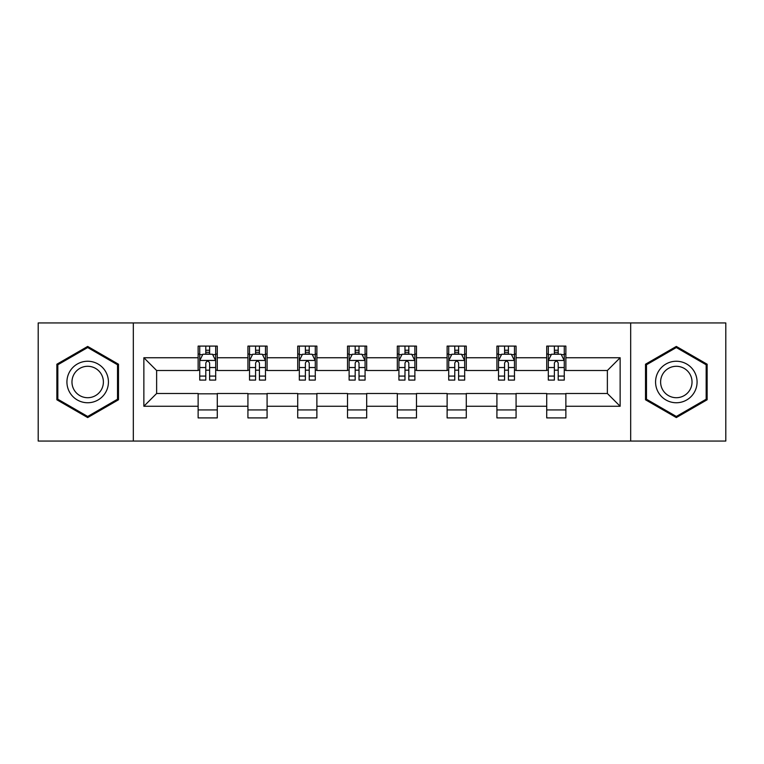 <?xml version="1.0" encoding="UTF-8"?>
<svg xmlns="http://www.w3.org/2000/svg" width="764" height="764" viewBox="0 0 764 764"><rect width="100%" height="100%" fill="white"/><g stroke="black" fill="none" stroke-linecap="round" stroke-linejoin="round"><path stroke-width="1.15" d="M630.672 441.057L725.8 441.057L725.8 322.943L630.672 322.943L630.672 441.057L133.328 441.057L133.328 322.943L38.2 322.943L38.2 441.057L133.328 441.057M630.672 322.943L133.328 322.943M565.866 357.743L565.866 346.092L546.718 346.092L546.718 357.743L516.072 357.743L516.072 346.092L496.915 346.092L496.915 357.743L466.279 357.743L466.279 346.092L447.121 346.092L447.121 357.743L416.476 357.743L416.476 346.092L397.318 346.092L397.318 357.743L366.682 357.743L366.682 346.092L347.524 346.092L347.524 357.743L316.879 357.743L316.879 346.092L297.721 346.092L297.721 357.743L267.085 357.743L267.085 346.092L247.928 346.092L247.928 357.743L217.282 357.743L217.282 346.092L198.134 346.092L198.134 357.743L143.861 357.743L143.861 406.257L156.63 393.489L198.134 393.489L198.134 417.908L217.282 417.908L217.282 393.489L247.928 393.489L247.928 417.908L267.085 417.908L267.085 393.489L297.721 393.489L297.721 417.908L316.879 417.908L316.879 393.489L347.524 393.489L347.524 417.908L366.682 417.908L366.682 393.489L397.318 393.489L397.318 417.908L416.476 417.908L416.476 393.489L447.121 393.489L447.121 417.908L466.279 417.908L466.279 393.489L496.915 393.489L496.915 417.908L516.072 417.908L516.072 393.489L546.718 393.489L546.718 417.908L565.866 417.908L565.866 393.489L607.37 393.489L607.37 370.511L565.866 370.511L565.866 357.743L620.139 357.743L620.139 406.257L565.866 406.257M546.718 406.257L516.072 406.257M496.915 406.257L466.279 406.257M447.121 406.257L416.476 406.257M397.318 406.257L366.682 406.257M347.524 406.257L316.879 406.257M297.721 406.257L267.085 406.257M247.928 406.257L217.282 406.257M198.134 406.257L143.861 406.257M546.718 357.743L546.718 370.511L516.072 370.511L516.072 357.743M496.915 357.743L496.915 370.511L466.279 370.511L466.279 357.743M447.121 357.743L447.121 370.511L416.476 370.511L416.476 357.743M397.318 357.743L397.318 370.511L366.682 370.511L366.682 357.743M347.524 357.743L347.524 370.511L316.879 370.511L316.879 357.743M297.721 357.743L297.721 370.511L267.085 370.511L267.085 357.743M247.928 357.743L247.928 370.511L217.282 370.511L217.282 357.743M198.134 357.743L198.134 370.511L156.63 370.511L143.861 357.743M156.63 370.511L156.63 393.489M620.139 406.257L607.37 393.489M607.37 370.511L620.139 357.743M198.134 354.066L199.729 354.066M205.793 354.066L209.623 354.066M215.687 354.066L217.282 354.066M198.134 370.187L199.729 370.187M205.793 370.187L209.623 370.187M215.687 370.187L217.282 370.187M198.134 393.813L217.282 393.813M198.134 409.934L217.282 409.934M247.928 393.813L267.085 393.813M247.928 409.934L267.085 409.934M247.928 354.066L249.522 354.066M255.587 354.066L259.416 354.066M265.48 354.066L267.085 354.066M247.928 370.187L249.522 370.187M255.587 370.187L259.416 370.187M265.48 370.187L267.085 370.187M297.721 393.813L316.879 393.813M297.721 409.934L316.879 409.934M297.721 354.066L299.326 354.066M305.39 354.066L309.219 354.066M315.284 354.066L316.879 354.066M297.721 370.187L299.326 370.187M305.39 370.187L309.219 370.187M315.284 370.187L316.879 370.187M347.524 393.813L366.682 393.813M347.524 409.934L366.682 409.934M347.524 354.066L349.119 354.066M355.184 354.066L359.013 354.066M365.077 354.066L366.682 354.066M347.524 370.187L349.119 370.187M355.184 370.187L359.013 370.187M365.077 370.187L366.682 370.187M397.318 393.813L416.476 393.813M397.318 409.934L416.476 409.934M397.318 354.066L398.923 354.066M404.987 354.066L408.816 354.066M414.881 354.066L416.476 354.066M397.318 370.187L398.923 370.187M404.987 370.187L408.816 370.187M414.881 370.187L416.476 370.187M447.121 393.813L466.279 393.813M447.121 409.934L466.279 409.934M447.121 354.066L448.716 354.066M454.781 354.066L458.61 354.066M464.674 354.066L466.279 354.066M447.121 370.187L448.716 370.187M454.781 370.187L458.61 370.187M464.674 370.187L466.279 370.187M496.915 393.813L516.072 393.813M496.915 409.934L516.072 409.934M496.915 354.066L498.52 354.066M504.584 354.066L508.413 354.066M514.478 354.066L516.072 354.066M496.915 370.187L498.52 370.187M504.584 370.187L508.413 370.187M514.478 370.187L516.072 370.187M546.718 393.813L565.866 393.813M546.718 409.934L565.866 409.934M546.718 354.066L548.313 354.066M554.377 354.066L558.207 354.066M564.271 354.066L565.866 354.066M546.718 370.187L548.313 370.187M554.377 370.187L558.207 370.187M564.271 370.187L565.866 370.187M87.679 417.574L118.487 399.782L118.487 364.218L87.679 346.426L56.87 364.218L56.87 399.782L87.679 417.574M707.13 364.218L676.321 346.426L645.513 364.218L645.513 399.782L676.321 417.574L707.13 399.782L707.13 364.218M209.623 350.237L205.793 350.237M215.687 376.079L209.623 376.079L209.623 380.08L215.687 380.08L215.687 360.608L212.497 354.229L202.918 354.229L199.729 360.608L199.729 380.08L205.793 380.08L205.793 376.079L199.729 376.079M199.729 360.608L199.729 346.092M215.687 360.608L215.687 346.092M205.793 354.229L205.793 346.092M209.623 346.092L209.623 354.229M209.623 376.079L209.623 363.005C208.343 360.551 207.073 360.551 205.793 363.005L205.793 376.079M105.652 392.371A20.752 20.752 0 0 0 98.05 364.027A20.752 20.752 0 0 0 69.705 371.629A20.752 20.752 0 0 0 77.307 399.973A20.752 20.752 0 0 0 105.652 392.371M101.287 389.85A15.71 15.71 0 0 0 95.538 368.391A15.71 15.71 0 0 0 74.07 374.15A15.71 15.71 0 0 0 79.828 395.609A15.71 15.71 0 0 0 101.287 389.85M57.835 399.228L57.835 364.772L87.679 347.534L117.522 364.772L117.522 399.228L87.679 416.466L57.835 399.228M676.321 361.248A20.752 20.752 0 0 0 655.569 382A20.752 20.752 0 0 0 676.321 402.752A20.752 20.752 0 0 0 697.074 382A20.752 20.752 0 0 0 676.321 361.248M676.321 366.29A15.71 15.71 0 0 0 660.612 382A15.71 15.71 0 0 0 676.321 397.71A15.71 15.71 0 0 0 692.031 382A15.71 15.71 0 0 0 676.321 366.29M706.165 399.228L676.321 416.466L646.478 399.228L646.478 364.772L676.321 347.534L706.165 364.772L706.165 399.228M259.416 350.237L255.587 350.237M265.48 376.079L259.416 376.079L259.416 380.08L265.48 380.08L265.48 360.608L262.291 354.229L252.712 354.229L249.522 360.608L249.522 380.08L255.587 380.08L255.587 376.079L249.522 376.079M249.522 360.608L249.522 346.092M265.48 360.608L265.48 346.092M255.587 354.229L255.587 346.092M259.416 346.092L259.416 354.229M259.416 376.079L259.416 363.005C258.146 360.551 256.866 360.551 255.587 363.005L255.587 376.079M309.219 350.237L305.39 350.237M315.284 376.079L309.219 376.079L309.219 380.08L315.284 380.08L315.284 360.608L312.094 354.229L302.515 354.229L299.326 360.608L299.326 380.08L305.39 380.08L305.39 376.079L299.326 376.079M299.326 360.608L299.326 346.092M315.284 360.608L315.284 346.092M305.39 354.229L305.39 346.092M309.219 346.092L309.219 354.229M309.219 376.079L309.219 363.005C307.94 360.551 306.67 360.551 305.39 363.005L305.39 376.079M359.013 350.237L355.184 350.237M365.077 376.079L359.013 376.079L359.013 380.08L365.077 380.08L365.077 360.608L361.888 354.229L352.309 354.229L349.119 360.608L349.119 380.08L355.184 380.08L355.184 376.079L349.119 376.079M349.119 360.608L349.119 346.092M365.077 360.608L365.077 346.092M355.184 354.229L355.184 346.092M359.013 346.092L359.013 354.229M359.013 376.079L359.013 363.005C357.743 360.551 356.463 360.551 355.184 363.005L355.184 376.079M408.816 350.237L404.987 350.237M414.881 376.079L408.816 376.079L408.816 380.08L414.881 380.08L414.881 360.608L411.691 354.229L402.112 354.229L398.923 360.608L398.923 380.08L404.987 380.08L404.987 376.079L398.923 376.079M398.923 360.608L398.923 346.092M414.881 360.608L414.881 346.092M404.987 354.229L404.987 346.092M408.816 346.092L408.816 354.229M408.816 376.079L408.816 363.005C407.537 360.551 406.267 360.551 404.987 363.005L404.987 376.079M458.61 350.237L454.781 350.237M464.674 376.079L458.61 376.079L458.61 380.08L464.674 380.08L464.674 360.608L461.485 354.229L451.906 354.229L448.716 360.608L448.716 380.08L454.781 380.08L454.781 376.079L448.716 376.079M448.716 360.608L448.716 346.092M464.674 360.608L464.674 346.092M454.781 354.229L454.781 346.092M458.61 346.092L458.61 354.229M458.61 376.079L458.61 363.005C457.34 360.551 456.06 360.551 454.781 363.005L454.781 376.079M508.413 350.237L504.584 350.237M514.478 376.079L508.413 376.079L508.413 380.08L514.478 380.08L514.478 360.608L511.288 354.229L501.709 354.229L498.52 360.608L498.52 380.08L504.584 380.08L504.584 376.079L498.52 376.079M498.52 360.608L498.52 346.092M514.478 360.608L514.478 346.092M504.584 354.229L504.584 346.092M508.413 346.092L508.413 354.229M508.413 376.079L508.413 363.005C507.134 360.551 505.864 360.551 504.584 363.005L504.584 376.079M558.207 350.237L554.377 350.237M564.271 376.079L558.207 376.079L558.207 380.08L564.271 380.08L564.271 360.608L561.082 354.229L551.503 354.229L548.313 360.608L548.313 380.08L554.377 380.08L554.377 376.079L548.313 376.079M548.313 360.608L548.313 346.092M564.271 360.608L564.271 346.092M554.377 354.229L554.377 346.092M558.207 346.092L558.207 354.229M558.207 376.079L558.207 363.005C556.937 360.551 555.657 360.551 554.377 363.005L554.377 376.079M215.61 360.455L199.805 360.455M199.729 354.611L202.727 354.611M212.688 354.611L215.687 354.611M205.793 367.522L199.729 367.522M215.687 367.522L209.623 367.522M209.623 352.271L205.793 352.271M265.404 360.455L249.599 360.455M249.522 354.611L252.521 354.611M262.482 354.611L265.48 354.611M255.587 367.522L249.522 367.522M265.48 367.522L259.416 367.522M259.416 352.271L255.587 352.271M315.207 360.455L299.402 360.455M299.326 354.611L302.324 354.611M312.285 354.611L315.284 354.611M305.39 367.522L299.326 367.522M315.284 367.522L309.219 367.522M309.219 352.271L305.39 352.271M365.001 360.455L349.196 360.455M349.119 354.611L352.118 354.611M362.079 354.611L365.077 354.611M355.184 367.522L349.119 367.522M365.077 367.522L359.013 367.522M359.013 352.271L355.184 352.271M414.804 360.455L398.999 360.455M398.923 354.611L401.921 354.611M411.882 354.611L414.881 354.611M404.987 367.522L398.923 367.522M414.881 367.522L408.816 367.522M408.816 352.271L404.987 352.271M464.598 360.455L448.793 360.455M448.716 354.611L451.715 354.611M461.676 354.611L464.674 354.611M454.781 367.522L448.716 367.522M464.674 367.522L458.61 367.522M458.61 352.271L454.781 352.271M514.401 360.455L498.596 360.455M498.52 354.611L501.518 354.611M511.479 354.611L514.478 354.611M504.584 367.522L498.52 367.522M514.478 367.522L508.413 367.522M508.413 352.271L504.584 352.271M564.195 360.455L548.39 360.455M548.313 354.611L551.312 354.611M561.273 354.611L564.271 354.611M554.377 367.522L548.313 367.522M564.271 367.522L558.207 367.522M558.207 352.271L554.377 352.271"/></g></svg>
